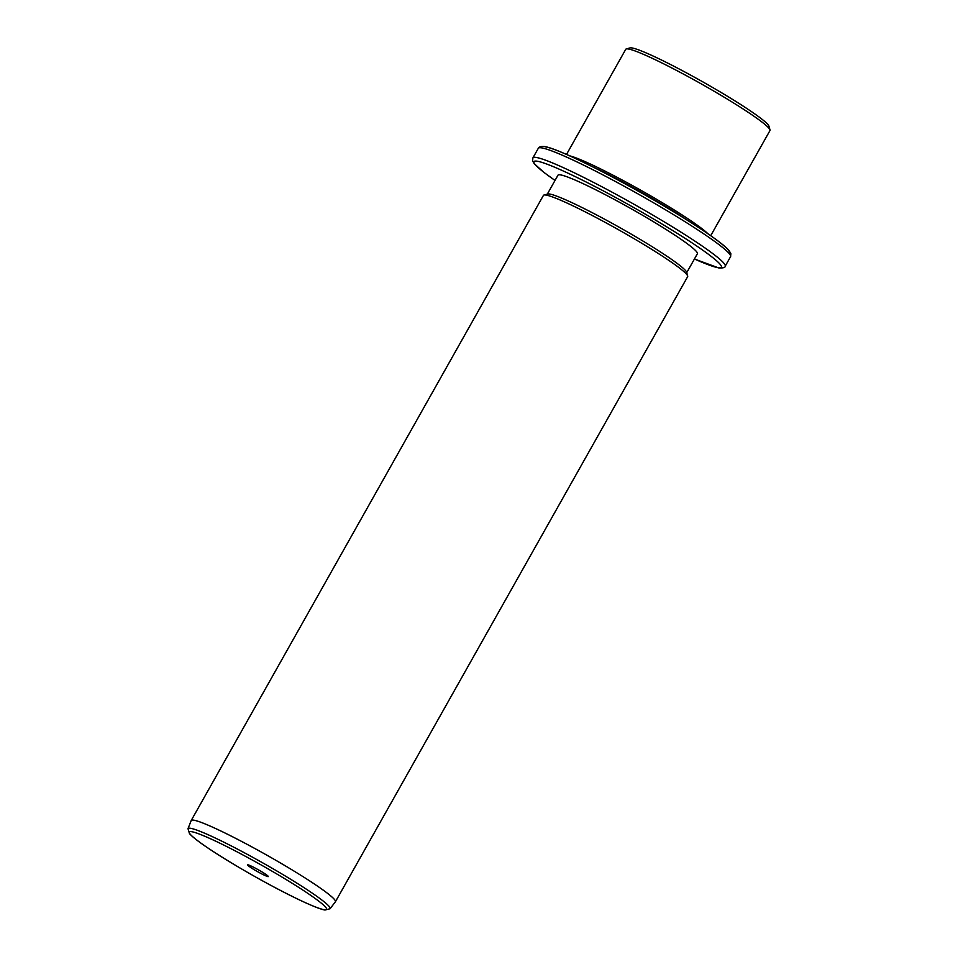 <?xml version="1.0" encoding="UTF-8"?>
<svg xmlns="http://www.w3.org/2000/svg" width="958" height="958" viewBox="0 0 958 958"><rect width="100%" height="100%" fill="white"/><g stroke="black" fill="none" stroke-linecap="round" stroke-linejoin="round"><path stroke-width="1.44" d="M626.304 48.93L630.041 47.9A80.005 6.694 29.4 0 1 632.017 47.948A80.005 6.694 29.4 0 1 707.435 84.496A80.005 6.694 29.4 0 1 768.939 126.169L770.004 129.893A82.759 6.922 -150.6 0 0 706.369 86.783A82.759 6.922 -150.6 0 0 628.352 48.978A82.759 6.922 -150.6 0 0 626.304 48.93A82.759 6.922 -150.6 0 0 625.766 49.289L566.513 154.43M710.728 235.692L769.969 130.551A82.759 6.922 -150.6 0 0 770.004 129.893M569.699 155.843A82.759 6.922 29.4 0 1 641.213 190.462A82.759 6.922 29.4 0 1 707.866 233.704M591.098 166.057A81.382 6.814 29.4 0 1 688.048 220.675M547.329 194.103L557.987 175.182A80.005 6.694 29.4 0 1 560.502 174.883A80.005 6.694 29.4 0 1 638.818 213.095A80.005 6.694 29.4 0 1 697.388 253.738L686.73 272.647M543.976 195.025L547.713 193.995A80.005 6.694 29.4 0 1 549.7 194.043A80.005 6.694 29.4 0 1 625.107 230.591A80.005 6.694 29.4 0 1 686.623 272.264L687.676 276A82.759 6.922 -150.6 0 0 624.041 232.878A82.759 6.922 -150.6 0 0 546.036 195.073A82.759 6.922 -150.6 0 0 543.976 195.025A82.759 6.922 -150.6 0 0 543.437 195.384L191.217 820.491A82.759 6.922 29.4 0 1 193.803 820.18A82.759 6.922 29.4 0 1 274.826 859.709A82.759 6.922 29.4 0 1 335.42 901.753A82.759 6.922 29.4 0 1 335.372 901.813L330.079 908.735A81.55 6.826 29.4 0 0 270.827 867.481A81.55 6.826 29.4 0 0 190.594 828.299A81.55 6.826 29.4 0 0 187.996 828.682L191.181 820.563A82.759 6.922 29.4 0 1 191.217 820.491M335.42 901.753L687.652 276.646A82.759 6.922 -150.6 0 0 687.676 276M247.894 864.799A11.927 0.994 29.4 0 1 259.139 870.247A11.927 0.994 29.4 0 1 268.312 876.462A11.927 0.994 29.4 0 1 267.929 876.606A11.927 0.994 29.4 0 1 255.834 870.654A11.927 0.994 29.4 0 1 247.607 864.799A11.927 0.994 29.4 0 1 247.894 864.799M545.425 146.861A107.595 9.005 29.4 0 1 653.871 200.054A107.595 9.005 29.4 0 1 729.002 253.319M538.3 148.31A110.35 9.233 29.4 0 1 541.761 147.891A110.35 9.233 29.4 0 1 649.775 200.605A110.35 9.233 29.4 0 1 730.571 256.66L730.87 253.726L729.301 250.936C726.475 247.128 716.56 239.021 691.76 223.046C662.924 204.533 621.335 181.014 589.924 165.471C563.017 152.178 549.772 147.257 544.527 146.538C541.066 146.275 538.995 146.861 538.3 148.31L532.899 157.89A110.35 9.233 29.4 0 1 536.36 157.471A110.35 9.233 29.4 0 1 644.387 210.185A110.35 9.233 29.4 0 1 725.182 266.24L730.571 256.66M555.029 180.427A107.595 9.005 29.4 0 1 537.33 161.231A107.595 9.005 29.4 0 1 652.997 218.652A107.595 9.005 29.4 0 1 718.045 267.689A107.595 9.005 29.4 0 1 694.43 258.983M191.72 831.712A78.819 6.598 29.4 0 1 276.455 873.768A78.819 6.598 29.4 0 1 324.103 909.693A78.819 6.598 29.4 0 1 239.38 867.637A78.819 6.598 29.4 0 1 191.72 831.712M725.182 266.24C725.386 267.474 723.302 268.072 718.955 268.024L694.418 258.995M555.017 180.451L544.036 172.488L534.169 163.626L532.6 160.836L532.899 157.89M187.996 828.682L189.492 833.64C193.624 838.226 203.755 845.615 219.873 855.781C246.553 872.415 272.838 887.012 298.74 899.598C316.272 907.873 322.439 909.669 325.013 910.028L330.079 908.735"/></g></svg>
